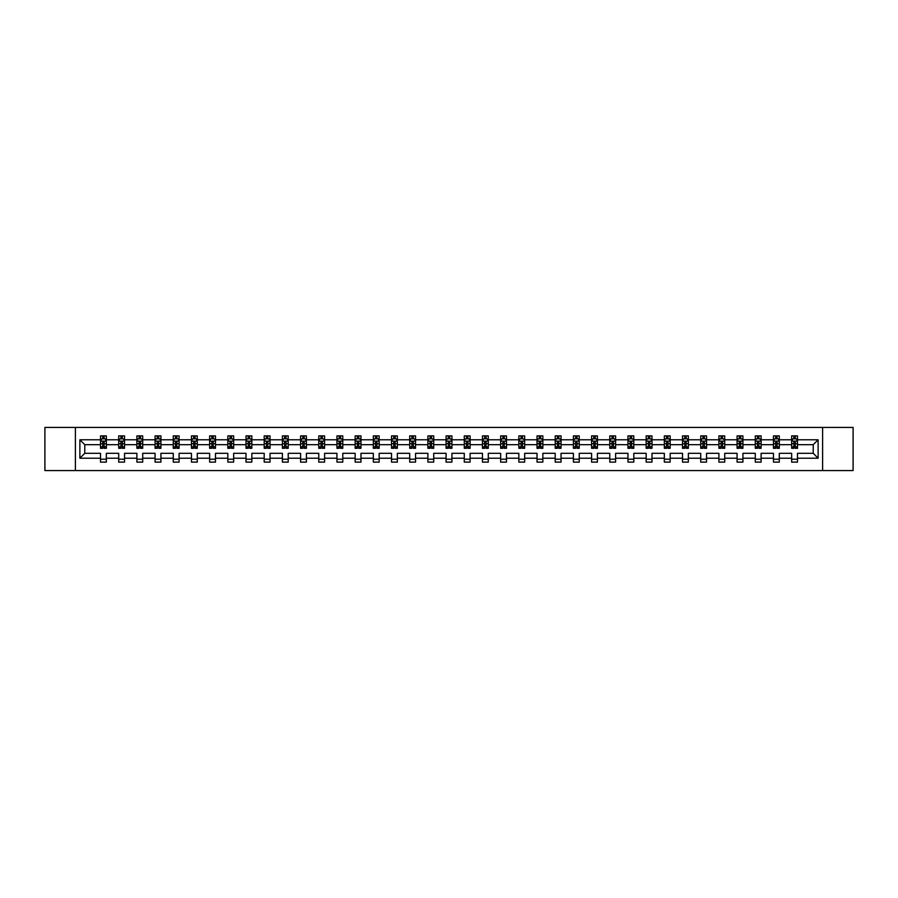 <?xml version="1.0" encoding="UTF-8"?>
<svg xmlns="http://www.w3.org/2000/svg" width="898" height="898" viewBox="0 0 898 898"><rect width="100%" height="100%" fill="white"/><g stroke="black" fill="none" stroke-linecap="round" stroke-linejoin="round"><path stroke-width="1.35" d="M822.613 427.426L44.9 427.426L44.9 470.574L853.1 470.574L853.1 427.426L822.613 427.426L822.613 470.574M797.491 458.216L797.491 453.31L813.229 453.31L818.123 458.216L797.491 458.216L797.491 462.111L791.654 462.111L791.654 458.216L779.296 458.216L779.296 462.111L773.47 462.111L773.47 458.216L761.111 458.216L761.111 462.111L755.285 462.111L755.285 458.216L742.927 458.216L742.927 462.111L737.09 462.111L737.09 458.216L724.731 458.216L724.731 462.111L718.905 462.111L718.905 458.216L706.546 458.216L706.546 462.111L700.721 462.111L700.721 458.216L688.362 458.216L688.362 462.111L682.525 462.111L682.525 458.216L670.166 458.216L670.166 462.111L664.34 462.111L664.34 458.216L651.982 458.216L651.982 462.111L646.156 462.111L646.156 458.216L633.797 458.216L633.797 462.111L627.96 462.111L627.96 458.216L615.601 458.216L615.601 462.111L609.776 462.111L609.776 458.216L597.417 458.216L597.417 462.111L591.591 462.111L591.591 458.216L579.232 458.216L579.232 462.111L573.407 462.111L573.407 458.216L561.048 458.216L561.048 462.111L555.211 462.111L555.211 458.216L542.852 458.216L542.852 462.111L537.026 462.111L537.026 458.216L524.668 458.216L524.668 462.111L518.842 462.111L518.842 458.216L506.483 458.216L506.483 462.111L500.646 462.111L500.646 458.216L488.288 458.216L488.288 462.111L482.462 462.111L482.462 458.216L470.103 458.216L470.103 462.111L464.277 462.111L464.277 458.216L451.919 458.216L451.919 462.111L446.082 462.111L446.082 458.216L433.723 458.216L433.723 462.111L427.897 462.111L427.897 458.216L415.538 458.216L415.538 462.111L409.713 462.111L409.713 458.216L397.354 458.216L397.354 462.111L391.517 462.111L391.517 458.216L379.158 458.216L379.158 462.111L373.332 462.111L373.332 458.216L360.974 458.216L360.974 462.111L355.148 462.111L355.148 458.216L342.789 458.216L342.789 462.111L336.952 462.111L336.952 458.216L324.593 458.216L324.593 462.111L318.768 462.111L318.768 458.216L306.409 458.216L306.409 462.111L300.583 462.111L300.583 458.216L288.224 458.216L288.224 462.111L282.399 462.111L282.399 458.216L270.04 458.216L270.04 462.111L264.203 462.111L264.203 458.216L251.844 458.216L251.844 462.111L246.018 462.111L246.018 458.216L233.66 458.216L233.66 462.111L227.834 462.111L227.834 458.216L215.475 458.216L215.475 462.111L209.638 462.111L209.638 458.216L197.279 458.216L197.279 462.111L191.454 462.111L191.454 458.216L179.095 458.216L179.095 462.111L173.269 462.111L173.269 458.216L160.91 458.216L160.91 462.111L155.073 462.111L155.073 458.216L142.715 458.216L142.715 462.111L136.889 462.111L136.889 458.216L124.53 458.216L124.53 462.111L118.704 462.111L118.704 458.216L106.346 458.216L106.346 462.111L100.509 462.111L100.509 458.216L79.877 458.216L79.877 439.784L100.509 439.784L100.509 435.889L106.346 435.889L106.346 439.784L118.704 439.784L118.704 435.889L124.53 435.889L124.53 439.784L136.889 439.784L136.889 435.889L142.715 435.889L142.715 439.784L155.073 439.784L155.073 435.889L160.91 435.889L160.91 439.784L173.269 439.784L173.269 435.889L179.095 435.889L179.095 439.784L191.454 439.784L191.454 435.889L197.279 435.889L197.279 439.784L209.638 439.784L209.638 435.889L215.475 435.889L215.475 439.784L227.834 439.784L227.834 435.889L233.66 435.889L233.66 439.784L246.018 439.784L246.018 435.889L251.844 435.889L251.844 439.784L264.203 439.784L264.203 435.889L270.04 435.889L270.04 439.784L282.399 439.784L282.399 435.889L288.224 435.889L288.224 439.784L300.583 439.784L300.583 435.889L306.409 435.889L306.409 439.784L318.768 439.784L318.768 435.889L324.593 435.889L324.593 439.784L336.952 439.784L336.952 435.889L342.789 435.889L342.789 439.784L355.148 439.784L355.148 435.889L360.974 435.889L360.974 439.784L373.332 439.784L373.332 435.889L379.158 435.889L379.158 439.784L391.517 439.784L391.517 435.889L397.354 435.889L397.354 439.784L409.713 439.784L409.713 435.889L415.538 435.889L415.538 439.784L427.897 439.784L427.897 435.889L433.723 435.889L433.723 439.784L446.082 439.784L446.082 435.889L451.919 435.889L451.919 439.784L464.277 439.784L464.277 435.889L470.103 435.889L470.103 439.784L482.462 439.784L482.462 435.889L488.288 435.889L488.288 439.784L500.646 439.784L500.646 435.889L506.483 435.889L506.483 439.784L518.842 439.784L518.842 435.889L524.668 435.889L524.668 439.784L537.026 439.784L537.026 435.889L542.852 435.889L542.852 439.784L555.211 439.784L555.211 435.889L561.048 435.889L561.048 439.784L573.407 439.784L573.407 435.889L579.232 435.889L579.232 439.784L591.591 439.784L591.591 435.889L597.417 435.889L597.417 439.784L609.776 439.784L609.776 435.889L615.601 435.889L615.601 439.784L627.96 439.784L627.96 435.889L633.797 435.889L633.797 439.784L646.156 439.784L646.156 435.889L651.982 435.889L651.982 439.784L664.34 439.784L664.34 435.889L670.166 435.889L670.166 439.784L682.525 439.784L682.525 435.889L688.362 435.889L688.362 439.784L700.721 439.784L700.721 435.889L706.546 435.889L706.546 439.784L718.905 439.784L718.905 435.889L724.731 435.889L724.731 439.784L737.09 439.784L737.09 435.889L742.927 435.889L742.927 439.784L755.285 439.784L755.285 435.889L761.111 435.889L761.111 439.784L773.47 439.784L773.47 435.889L779.296 435.889L779.296 439.784L791.654 439.784L791.654 435.889L797.491 435.889L797.491 439.784L818.123 439.784L818.123 458.216M75.387 470.574L75.387 427.426M791.654 439.784L791.654 444.69L779.296 444.69L779.296 439.784M779.296 458.216L779.296 453.31L791.654 453.31L791.654 458.216M773.47 439.784L773.47 444.69L761.111 444.69L761.111 439.784M761.111 458.216L761.111 453.31L773.47 453.31L773.47 458.216M755.285 439.784L755.285 444.69L742.927 444.69L742.927 439.784M742.927 458.216L742.927 453.31L755.285 453.31L755.285 458.216M737.09 439.784L737.09 444.69L724.731 444.69L724.731 439.784M724.731 458.216L724.731 453.31L737.09 453.31L737.09 458.216M718.905 439.784L718.905 444.69L706.546 444.69L706.546 439.784M706.546 458.216L706.546 453.31L718.905 453.31L718.905 458.216M700.721 439.784L700.721 444.69L688.362 444.69L688.362 439.784M688.362 458.216L688.362 453.31L700.721 453.31L700.721 458.216M682.525 439.784L682.525 444.69L670.166 444.69L670.166 439.784M670.166 458.216L670.166 453.31L682.525 453.31L682.525 458.216M664.34 439.784L664.34 444.69L651.982 444.69L651.982 439.784M651.982 458.216L651.982 453.31L664.34 453.31L664.34 458.216M646.156 439.784L646.156 444.69L633.797 444.69L633.797 439.784M633.797 458.216L633.797 453.31L646.156 453.31L646.156 458.216M627.96 439.784L627.96 444.69L615.601 444.69L615.601 439.784M615.601 458.216L615.601 453.31L627.96 453.31L627.96 458.216M609.776 439.784L609.776 444.69L597.417 444.69L597.417 439.784M597.417 458.216L597.417 453.31L609.776 453.31L609.776 458.216M591.591 439.784L591.591 444.69L579.232 444.69L579.232 439.784M579.232 458.216L579.232 453.31L591.591 453.31L591.591 458.216M573.407 439.784L573.407 444.69L561.048 444.69L561.048 439.784M561.048 458.216L561.048 453.31L573.407 453.31L573.407 458.216M555.211 439.784L555.211 444.69L542.852 444.69L542.852 439.784M542.852 458.216L542.852 453.31L555.211 453.31L555.211 458.216M537.026 439.784L537.026 444.69L524.668 444.69L524.668 439.784M524.668 458.216L524.668 453.31L537.026 453.31L537.026 458.216M518.842 439.784L518.842 444.69L506.483 444.69L506.483 439.784M506.483 458.216L506.483 453.31L518.842 453.31L518.842 458.216M500.646 439.784L500.646 444.69L488.288 444.69L488.288 439.784M488.288 458.216L488.288 453.31L500.646 453.31L500.646 458.216M482.462 439.784L482.462 444.69L470.103 444.69L470.103 439.784M470.103 458.216L470.103 453.31L482.462 453.31L482.462 458.216M464.277 439.784L464.277 444.69L451.919 444.69L451.919 439.784M451.919 458.216L451.919 453.31L464.277 453.31L464.277 458.216M446.082 439.784L446.082 444.69L433.723 444.69L433.723 439.784M433.723 458.216L433.723 453.31L446.082 453.31L446.082 458.216M427.897 439.784L427.897 444.69L415.538 444.69L415.538 439.784M415.538 458.216L415.538 453.31L427.897 453.31L427.897 458.216M409.713 439.784L409.713 444.69L397.354 444.69L397.354 439.784M397.354 458.216L397.354 453.31L409.713 453.31L409.713 458.216M391.517 439.784L391.517 444.69L379.158 444.69L379.158 439.784M379.158 458.216L379.158 453.31L391.517 453.31L391.517 458.216M373.332 439.784L373.332 444.69L360.974 444.69L360.974 439.784M360.974 458.216L360.974 453.31L373.332 453.31L373.332 458.216M355.148 439.784L355.148 444.69L342.789 444.69L342.789 439.784M342.789 458.216L342.789 453.31L355.148 453.31L355.148 458.216M336.952 439.784L336.952 444.69L324.593 444.69L324.593 439.784M324.593 458.216L324.593 453.31L336.952 453.31L336.952 458.216M318.768 439.784L318.768 444.69L306.409 444.69L306.409 439.784M306.409 458.216L306.409 453.31L318.768 453.31L318.768 458.216M300.583 439.784L300.583 444.69L288.224 444.69L288.224 439.784M288.224 458.216L288.224 453.31L300.583 453.31L300.583 458.216M282.399 439.784L282.399 444.69L270.04 444.69L270.04 439.784M270.04 458.216L270.04 453.31L282.399 453.31L282.399 458.216M264.203 439.784L264.203 444.69L251.844 444.69L251.844 439.784M251.844 458.216L251.844 453.31L264.203 453.31L264.203 458.216M246.018 439.784L246.018 444.69L233.66 444.69L233.66 439.784M233.66 458.216L233.66 453.31L246.018 453.31L246.018 458.216M227.834 439.784L227.834 444.69L215.475 444.69L215.475 439.784M215.475 458.216L215.475 453.31L227.834 453.31L227.834 458.216M209.638 439.784L209.638 444.69L197.279 444.69L197.279 439.784M197.279 458.216L197.279 453.31L209.638 453.31L209.638 458.216M191.454 439.784L191.454 444.69L179.095 444.69L179.095 439.784M179.095 458.216L179.095 453.31L191.454 453.31L191.454 458.216M173.269 439.784L173.269 444.69L160.91 444.69L160.91 439.784M160.91 458.216L160.91 453.31L173.269 453.31L173.269 458.216M155.073 439.784L155.073 444.69L142.715 444.69L142.715 439.784M142.715 458.216L142.715 453.31L155.073 453.31L155.073 458.216M136.889 439.784L136.889 444.69L124.53 444.69L124.53 439.784M124.53 458.216L124.53 453.31L136.889 453.31L136.889 458.216M118.704 439.784L118.704 444.69L106.346 444.69L106.346 439.784M106.346 458.216L106.346 453.31L118.704 453.31L118.704 458.216M100.509 439.784L100.509 444.69L84.771 444.69L84.771 453.31L100.509 453.31L100.509 458.216M79.877 439.784L84.771 444.69M813.229 453.31L813.229 444.69L797.491 444.69L797.491 439.784M793.877 438.796L795.269 438.796M775.681 438.796L777.084 438.796M757.497 438.796L758.9 438.796M739.312 438.796L740.704 438.796M721.116 438.796L722.52 438.796M702.932 438.796L704.335 438.796M684.747 438.796L686.139 438.796M666.552 438.796L667.955 438.796M648.367 438.796L649.77 438.796M630.183 438.796L631.575 438.796M611.987 438.796L613.39 438.796M593.803 438.796L595.206 438.796M575.618 438.796L577.021 438.796M557.434 438.796L558.825 438.796M539.238 438.796L540.641 438.796M521.053 438.796L522.456 438.796M502.869 438.796L504.261 438.796M484.673 438.796L486.076 438.796M466.489 438.796L467.892 438.796M448.304 438.796L449.696 438.796M430.108 438.796L431.511 438.796M411.924 438.796L413.327 438.796M393.739 438.796L395.131 438.796M375.544 438.796L376.947 438.796M357.359 438.796L358.762 438.796M339.175 438.796L340.566 438.796M320.979 438.796L322.382 438.796M302.794 438.796L304.197 438.796M284.61 438.796L286.013 438.796M266.425 438.796L267.817 438.796M248.23 438.796L249.633 438.796M230.045 438.796L231.448 438.796M211.861 438.796L213.253 438.796M193.665 438.796L195.068 438.796M175.48 438.796L176.884 438.796M157.296 438.796L158.688 438.796M139.1 438.796L140.503 438.796M120.916 438.796L122.319 438.796M102.731 438.796L104.123 438.796M100.509 459.204L106.346 459.204M118.704 459.204L124.53 459.204M136.889 459.204L142.715 459.204M155.073 459.204L160.91 459.204M173.269 459.204L179.095 459.204M191.454 459.204L197.279 459.204M209.638 459.204L215.475 459.204M227.834 459.204L233.66 459.204M246.018 459.204L251.844 459.204M264.203 459.204L270.04 459.204M282.399 459.204L288.224 459.204M300.583 459.204L306.409 459.204M318.768 459.204L324.593 459.204M336.952 459.204L342.789 459.204M355.148 459.204L360.974 459.204M373.332 459.204L379.158 459.204M391.517 459.204L397.354 459.204M409.713 459.204L415.538 459.204M427.897 459.204L433.723 459.204M446.082 459.204L451.919 459.204M464.277 459.204L470.103 459.204M482.462 459.204L488.288 459.204M500.646 459.204L506.483 459.204M518.842 459.204L524.668 459.204M537.026 459.204L542.852 459.204M555.211 459.204L561.048 459.204M573.407 459.204L579.232 459.204M591.591 459.204L597.417 459.204M609.776 459.204L615.601 459.204M627.96 459.204L633.797 459.204M646.156 459.204L651.982 459.204M664.34 459.204L670.166 459.204M682.525 459.204L688.362 459.204M700.721 459.204L706.546 459.204M718.905 459.204L724.731 459.204M737.09 459.204L742.927 459.204M755.285 459.204L761.111 459.204M773.47 459.204L779.296 459.204M791.654 459.204L797.491 459.204M84.771 453.31L79.877 458.216M818.123 439.784L813.229 444.69M104.123 437.405L102.731 437.405M101.609 438.999L100.509 438.999L100.509 435.889L102.731 435.889L102.731 438.853M100.509 446.834L100.509 448.304L102.731 448.304L102.731 446.834L100.509 446.834L100.509 444.69M106.346 444.69L106.346 448.304L104.123 448.304L104.123 442.063L102.731 442.063L102.731 446.834M105.246 438.999L106.346 438.999L106.346 435.889L104.123 435.889L104.123 438.853M106.346 441.187L105.178 438.853L101.676 438.853L100.509 441.187M122.319 437.405L120.916 437.405M119.793 438.999L118.704 438.999L118.704 435.889L120.916 435.889L120.916 438.853M118.704 446.834L118.704 448.304L120.916 448.304L120.916 446.834L118.704 446.834L118.704 444.69M124.53 444.69L124.53 448.304L122.319 448.304L122.319 442.063L120.916 442.063L120.916 446.834M123.43 438.999L124.53 438.999L124.53 435.889L122.319 435.889L122.319 438.853M124.53 441.187L123.363 438.853L119.872 438.853L118.704 441.187M140.503 437.405L139.1 437.405M137.989 438.999L136.889 438.999L136.889 435.889L139.1 435.889L139.1 438.853M136.889 446.834L136.889 448.304L139.1 448.304L139.1 446.834L136.889 446.834L136.889 444.69M142.715 444.69L142.715 448.304L140.503 448.304L140.503 442.063L139.1 442.063L139.1 446.834M141.626 438.999L142.715 438.999L142.715 435.889L140.503 435.889L140.503 438.853M142.715 441.187L141.558 438.853L138.056 438.853L136.889 441.187M158.688 437.405L157.296 437.405M156.173 438.999L155.073 438.999L155.073 435.889L157.296 435.889L157.296 438.853M155.073 446.834L155.073 448.304L157.296 448.304L157.296 446.834L155.073 446.834L155.073 444.69M160.91 444.69L160.91 448.304L158.688 448.304L158.688 442.063L157.296 442.063L157.296 446.834M159.81 438.999L160.91 438.999L160.91 435.889L158.688 435.889L158.688 438.853M160.91 441.187L159.743 438.853L156.241 438.853L155.073 441.187M176.884 437.405L175.48 437.405M174.358 438.999L173.269 438.999L173.269 435.889L175.48 435.889L175.48 438.853M173.269 446.834L173.269 448.304L175.48 448.304L175.48 446.834L173.269 446.834L173.269 444.69M179.095 444.69L179.095 448.304L176.884 448.304L176.884 442.063L175.48 442.063L175.48 446.834M177.995 438.999L179.095 438.999L179.095 435.889L176.884 435.889L176.884 438.853M179.095 441.187L177.927 438.853L174.437 438.853L173.269 441.187M195.068 437.405L193.665 437.405M192.554 438.999L191.454 438.999L191.454 435.889L193.665 435.889L193.665 438.853M191.454 446.834L191.454 448.304L193.665 448.304L193.665 446.834L191.454 446.834L191.454 444.69M197.279 444.69L197.279 448.304L195.068 448.304L195.068 442.063L193.665 442.063L193.665 446.834M196.191 438.999L197.279 438.999L197.279 435.889L195.068 435.889L195.068 438.853M197.279 441.187L196.112 438.853L192.621 438.853L191.454 441.187M213.253 437.405L211.861 437.405M210.738 438.999L209.638 438.999L209.638 435.889L211.861 435.889L211.861 438.853M209.638 446.834L209.638 448.304L211.861 448.304L211.861 446.834L209.638 446.834L209.638 444.69M215.475 444.69L215.475 448.304L213.253 448.304L213.253 442.063L211.861 442.063L211.861 446.834M214.375 438.999L215.475 438.999L215.475 435.889L213.253 435.889L213.253 438.853M215.475 441.187L214.308 438.853L210.806 438.853L209.638 441.187M231.448 437.405L230.045 437.405M228.923 438.999L227.834 438.999L227.834 435.889L230.045 435.889L230.045 438.853M227.834 446.834L227.834 448.304L230.045 448.304L230.045 446.834L227.834 446.834L227.834 444.69M233.66 444.69L233.66 448.304L231.448 448.304L231.448 442.063L230.045 442.063L230.045 446.834M232.56 438.999L233.66 438.999L233.66 435.889L231.448 435.889L231.448 438.853M233.66 441.187L232.492 438.853L228.99 438.853L227.834 441.187M249.633 437.405L248.23 437.405M247.118 438.999L246.018 438.999L246.018 435.889L248.23 435.889L248.23 438.853M246.018 446.834L246.018 448.304L248.23 448.304L248.23 446.834L246.018 446.834L246.018 444.69M251.844 444.69L251.844 448.304L249.633 448.304L249.633 442.063L248.23 442.063L248.23 446.834M250.755 438.999L251.844 438.999L251.844 435.889L249.633 435.889L249.633 438.853M251.844 441.187L250.677 438.853L247.186 438.853L246.018 441.187M267.817 437.405L266.425 437.405M265.303 438.999L264.203 438.999L264.203 435.889L266.425 435.889L266.425 438.853M264.203 446.834L264.203 448.304L266.425 448.304L266.425 446.834L264.203 446.834L264.203 444.69M270.04 444.69L270.04 448.304L267.817 448.304L267.817 442.063L266.425 442.063L266.425 446.834M268.94 438.999L270.04 438.999L270.04 435.889L267.817 435.889L267.817 438.853M270.04 441.187L268.872 438.853L265.37 438.853L264.203 441.187M286.013 437.405L284.61 437.405M283.487 438.999L282.399 438.999L282.399 435.889L284.61 435.889L284.61 438.853M282.399 446.834L282.399 448.304L284.61 448.304L284.61 446.834L282.399 446.834L282.399 444.69M288.224 444.69L288.224 448.304L286.013 448.304L286.013 442.063L284.61 442.063L284.61 446.834M287.124 438.999L288.224 438.999L288.224 435.889L286.013 435.889L286.013 438.853M288.224 441.187L287.057 438.853L283.555 438.853L282.399 441.187M304.197 437.405L302.794 437.405M301.672 438.999L300.583 438.999L300.583 435.889L302.794 435.889L302.794 438.853M300.583 446.834L300.583 448.304L302.794 448.304L302.794 446.834L300.583 446.834L300.583 444.69M306.409 444.69L306.409 448.304L304.197 448.304L304.197 442.063L302.794 442.063L302.794 446.834M305.32 438.999L306.409 438.999L306.409 435.889L304.197 435.889L304.197 438.853M306.409 441.187L305.241 438.853L301.75 438.853L300.583 441.187M322.382 437.405L320.979 437.405M319.868 438.999L318.768 438.999L318.768 435.889L320.979 435.889L320.979 438.853M318.768 446.834L318.768 448.304L320.979 448.304L320.979 446.834L318.768 446.834L318.768 444.69M324.593 444.69L324.593 448.304L322.382 448.304L322.382 442.063L320.979 442.063L320.979 446.834M323.505 438.999L324.593 438.999L324.593 435.889L322.382 435.889L322.382 438.853M324.593 441.187L323.437 438.853L319.935 438.853L318.768 441.187M340.566 437.405L339.175 437.405M338.052 438.999L336.952 438.999L336.952 435.889L339.175 435.889L339.175 438.853M336.952 446.834L336.952 448.304L339.175 448.304L339.175 446.834L336.952 446.834L336.952 444.69M342.789 444.69L342.789 448.304L340.566 448.304L340.566 442.063L339.175 442.063L339.175 446.834M341.689 438.999L342.789 438.999L342.789 435.889L340.566 435.889L340.566 438.853M342.789 441.187L341.622 438.853L338.119 438.853L336.952 441.187M358.762 437.405L357.359 437.405M356.237 438.999L355.148 438.999L355.148 435.889L357.359 435.889L357.359 438.853M355.148 446.834L355.148 448.304L357.359 448.304L357.359 446.834L355.148 446.834L355.148 444.69M360.974 444.69L360.974 448.304L358.762 448.304L358.762 442.063L357.359 442.063L357.359 446.834M359.874 438.999L360.974 438.999L360.974 435.889L358.762 435.889L358.762 438.853M360.974 441.187L359.806 438.853L356.315 438.853L355.148 441.187M376.947 437.405L375.544 437.405M374.432 438.999L373.332 438.999L373.332 435.889L375.544 435.889L375.544 438.853M373.332 446.834L373.332 448.304L375.544 448.304L375.544 446.834L373.332 446.834L373.332 444.69M379.158 444.69L379.158 448.304L376.947 448.304L376.947 442.063L375.544 442.063L375.544 446.834M378.069 438.999L379.158 438.999L379.158 435.889L376.947 435.889L376.947 438.853M379.158 441.187L378.002 438.853L374.5 438.853L373.332 441.187M395.131 437.405L393.739 437.405M392.617 438.999L391.517 438.999L391.517 435.889L393.739 435.889L393.739 438.853M391.517 446.834L391.517 448.304L393.739 448.304L393.739 446.834L391.517 446.834L391.517 444.69M397.354 444.69L397.354 448.304L395.131 448.304L395.131 442.063L393.739 442.063L393.739 446.834M396.254 438.999L397.354 438.999L397.354 435.889L395.131 435.889L395.131 438.853M397.354 441.187L396.186 438.853L392.684 438.853L391.517 441.187M413.327 437.405L411.924 437.405M410.801 438.999L409.713 438.999L409.713 435.889L411.924 435.889L411.924 438.853M409.713 446.834L409.713 448.304L411.924 448.304L411.924 446.834L409.713 446.834L409.713 444.69M415.538 444.69L415.538 448.304L413.327 448.304L413.327 442.063L411.924 442.063L411.924 446.834M414.438 438.999L415.538 438.999L415.538 435.889L413.327 435.889L413.327 438.853M415.538 441.187L414.371 438.853L410.88 438.853L409.713 441.187M431.511 437.405L430.108 437.405M428.997 438.999L427.897 438.999L427.897 435.889L430.108 435.889L430.108 438.853M427.897 446.834L427.897 448.304L430.108 448.304L430.108 446.834L427.897 446.834L427.897 444.69M433.723 444.69L433.723 448.304L431.511 448.304L431.511 442.063L430.108 442.063L430.108 446.834M432.634 438.999L433.723 438.999L433.723 435.889L431.511 435.889L431.511 438.853M433.723 441.187L432.555 438.853L429.064 438.853L427.897 441.187M449.696 437.405L448.304 437.405M447.182 438.999L446.082 438.999L446.082 435.889L448.304 435.889L448.304 438.853M446.082 446.834L446.082 448.304L448.304 448.304L448.304 446.834L446.082 446.834L446.082 444.69M451.919 444.69L451.919 448.304L449.696 448.304L449.696 442.063L448.304 442.063L448.304 446.834M450.818 438.999L451.919 438.999L451.919 435.889L449.696 435.889L449.696 438.853M451.919 441.187L450.751 438.853L447.249 438.853L446.082 441.187M467.892 437.405L466.489 437.405M465.366 438.999L464.277 438.999L464.277 435.889L466.489 435.889L466.489 438.853M464.277 446.834L464.277 448.304L466.489 448.304L466.489 446.834L464.277 446.834L464.277 444.69M470.103 444.69L470.103 448.304L467.892 448.304L467.892 442.063L466.489 442.063L466.489 446.834M469.003 438.999L470.103 438.999L470.103 435.889L467.892 435.889L467.892 438.853M470.103 441.187L468.936 438.853L465.445 438.853L464.277 441.187M486.076 437.405L484.673 437.405M483.562 438.999L482.462 438.999L482.462 435.889L484.673 435.889L484.673 438.853M482.462 446.834L482.462 448.304L484.673 448.304L484.673 446.834L482.462 446.834L482.462 444.69M488.288 444.69L488.288 448.304L486.076 448.304L486.076 442.063L484.673 442.063L484.673 446.834M487.199 438.999L488.288 438.999L488.288 435.889L486.076 435.889L486.076 438.853M488.288 441.187L487.12 438.853L483.629 438.853L482.462 441.187M504.261 437.405L502.869 437.405M501.746 438.999L500.646 438.999L500.646 435.889L502.869 435.889L502.869 438.853M500.646 446.834L500.646 448.304L502.869 448.304L502.869 446.834L500.646 446.834L500.646 444.69M506.483 444.69L506.483 448.304L504.261 448.304L504.261 442.063L502.869 442.063L502.869 446.834M505.383 438.999L506.483 438.999L506.483 435.889L504.261 435.889L504.261 438.853M506.483 441.187L505.316 438.853L501.814 438.853L500.646 441.187M522.456 437.405L521.053 437.405M519.931 438.999L518.842 438.999L518.842 435.889L521.053 435.889L521.053 438.853M518.842 446.834L518.842 448.304L521.053 448.304L521.053 446.834L518.842 446.834L518.842 444.69M524.668 444.69L524.668 448.304L522.456 448.304L522.456 442.063L521.053 442.063L521.053 446.834M523.568 438.999L524.668 438.999L524.668 435.889L522.456 435.889L522.456 438.853M524.668 441.187L523.5 438.853L519.998 438.853L518.842 441.187M540.641 437.405L539.238 437.405M538.126 438.999L537.026 438.999L537.026 435.889L539.238 435.889L539.238 438.853M537.026 446.834L537.026 448.304L539.238 448.304L539.238 446.834L537.026 446.834L537.026 444.69M542.852 444.69L542.852 448.304L540.641 448.304L540.641 442.063L539.238 442.063L539.238 446.834M541.763 438.999L542.852 438.999L542.852 435.889L540.641 435.889L540.641 438.853M542.852 441.187L541.685 438.853L538.194 438.853L537.026 441.187M558.825 437.405L557.434 437.405M556.311 438.999L555.211 438.999L555.211 435.889L557.434 435.889L557.434 438.853M555.211 446.834L555.211 448.304L557.434 448.304L557.434 446.834L555.211 446.834L555.211 444.69M561.048 444.69L561.048 448.304L558.825 448.304L558.825 442.063L557.434 442.063L557.434 446.834M559.948 438.999L561.048 438.999L561.048 435.889L558.825 435.889L558.825 438.853M561.048 441.187L559.881 438.853L556.378 438.853L555.211 441.187M577.021 437.405L575.618 437.405M574.495 438.999L573.407 438.999L573.407 435.889L575.618 435.889L575.618 438.853M573.407 446.834L573.407 448.304L575.618 448.304L575.618 446.834L573.407 446.834L573.407 444.69M579.232 444.69L579.232 448.304L577.021 448.304L577.021 442.063L575.618 442.063L575.618 446.834M578.132 438.999L579.232 438.999L579.232 435.889L577.021 435.889L577.021 438.853M579.232 441.187L578.065 438.853L574.563 438.853L573.407 441.187M595.206 437.405L593.803 437.405M592.68 438.999L591.591 438.999L591.591 435.889L593.803 435.889L593.803 438.853M591.591 446.834L591.591 448.304L593.803 448.304L593.803 446.834L591.591 446.834L591.591 444.69M597.417 444.69L597.417 448.304L595.206 448.304L595.206 442.063L593.803 442.063L593.803 446.834M596.328 438.999L597.417 438.999L597.417 435.889L595.206 435.889L595.206 438.853M597.417 441.187L596.25 438.853L592.759 438.853L591.591 441.187M613.39 437.405L611.987 437.405M610.876 438.999L609.776 438.999L609.776 435.889L611.987 435.889L611.987 438.853M609.776 446.834L609.776 448.304L611.987 448.304L611.987 446.834L609.776 446.834L609.776 444.69M615.601 444.69L615.601 448.304L613.39 448.304L613.39 442.063L611.987 442.063L611.987 446.834M614.513 438.999L615.601 438.999L615.601 435.889L613.39 435.889L613.39 438.853M615.601 441.187L614.445 438.853L610.943 438.853L609.776 441.187M631.575 437.405L630.183 437.405M629.06 438.999L627.96 438.999L627.96 435.889L630.183 435.889L630.183 438.853M627.96 446.834L627.96 448.304L630.183 448.304L630.183 446.834L627.96 446.834L627.96 444.69M633.797 444.69L633.797 448.304L631.575 448.304L631.575 442.063L630.183 442.063L630.183 446.834M632.697 438.999L633.797 438.999L633.797 435.889L631.575 435.889L631.575 438.853M633.797 441.187L632.63 438.853L629.128 438.853L627.96 441.187M649.77 437.405L648.367 437.405M647.245 438.999L646.156 438.999L646.156 435.889L648.367 435.889L648.367 438.853M646.156 446.834L646.156 448.304L648.367 448.304L648.367 446.834L646.156 446.834L646.156 444.69M651.982 444.69L651.982 448.304L649.77 448.304L649.77 442.063L648.367 442.063L648.367 446.834M650.882 438.999L651.982 438.999L651.982 435.889L649.77 435.889L649.77 438.853M651.982 441.187L650.814 438.853L647.323 438.853L646.156 441.187M667.955 437.405L666.552 437.405M665.44 438.999L664.34 438.999L664.34 435.889L666.552 435.889L666.552 438.853M664.34 446.834L664.34 448.304L666.552 448.304L666.552 446.834L664.34 446.834L664.34 444.69M670.166 444.69L670.166 448.304L667.955 448.304L667.955 442.063L666.552 442.063L666.552 446.834M669.077 438.999L670.166 438.999L670.166 435.889L667.955 435.889L667.955 438.853M670.166 441.187L669.01 438.853L665.508 438.853L664.34 441.187M686.139 437.405L684.747 437.405M683.625 438.999L682.525 438.999L682.525 435.889L684.747 435.889L684.747 438.853M682.525 446.834L682.525 448.304L684.747 448.304L684.747 446.834L682.525 446.834L682.525 444.69M688.362 444.69L688.362 448.304L686.139 448.304L686.139 442.063L684.747 442.063L684.747 446.834M687.262 438.999L688.362 438.999L688.362 435.889L686.139 435.889L686.139 438.853M688.362 441.187L687.195 438.853L683.692 438.853L682.525 441.187M704.335 437.405L702.932 437.405M701.809 438.999L700.721 438.999L700.721 435.889L702.932 435.889L702.932 438.853M700.721 446.834L700.721 448.304L702.932 448.304L702.932 446.834L700.721 446.834L700.721 444.69M706.546 444.69L706.546 448.304L704.335 448.304L704.335 442.063L702.932 442.063L702.932 446.834M705.446 438.999L706.546 438.999L706.546 435.889L704.335 435.889L704.335 438.853M706.546 441.187L705.379 438.853L701.888 438.853L700.721 441.187M722.52 437.405L721.116 437.405M720.005 438.999L718.905 438.999L718.905 435.889L721.116 435.889L721.116 438.853M718.905 446.834L718.905 448.304L721.116 448.304L721.116 446.834L718.905 446.834L718.905 444.69M724.731 444.69L724.731 448.304L722.52 448.304L722.52 442.063L721.116 442.063L721.116 446.834M723.642 438.999L724.731 438.999L724.731 435.889L722.52 435.889L722.52 438.853M724.731 441.187L723.564 438.853L720.073 438.853L718.905 441.187M740.704 437.405L739.312 437.405M738.19 438.999L737.09 438.999L737.09 435.889L739.312 435.889L739.312 438.853M737.09 446.834L737.09 448.304L739.312 448.304L739.312 446.834L737.09 446.834L737.09 444.69M742.927 444.69L742.927 448.304L740.704 448.304L740.704 442.063L739.312 442.063L739.312 446.834M741.827 438.999L742.927 438.999L742.927 435.889L740.704 435.889L740.704 438.853M742.927 441.187L741.759 438.853L738.257 438.853L737.09 441.187M758.9 437.405L757.497 437.405M756.374 438.999L755.285 438.999L755.285 435.889L757.497 435.889L757.497 438.853M755.285 446.834L755.285 448.304L757.497 448.304L757.497 446.834L755.285 446.834L755.285 444.69M761.111 444.69L761.111 448.304L758.9 448.304L758.9 442.063L757.497 442.063L757.497 446.834M760.011 438.999L761.111 438.999L761.111 435.889L758.9 435.889L758.9 438.853M761.111 441.187L759.944 438.853L756.442 438.853L755.285 441.187M777.084 437.405L775.681 437.405M774.57 438.999L773.47 438.999L773.47 435.889L775.681 435.889L775.681 438.853M773.47 446.834L773.47 448.304L775.681 448.304L775.681 446.834L773.47 446.834L773.47 444.69M779.296 444.69L779.296 448.304L777.084 448.304L777.084 442.063L775.681 442.063L775.681 446.834M778.207 438.999L779.296 438.999L779.296 435.889L777.084 435.889L777.084 438.853M779.296 441.187L778.128 438.853L774.637 438.853L773.47 441.187M795.269 437.405L793.877 437.405M792.754 438.999L791.654 438.999L791.654 435.889L793.877 435.889L793.877 438.853M791.654 446.834L791.654 448.304L793.877 448.304L793.877 446.834L791.654 446.834L791.654 444.69M797.491 444.69L797.491 448.304L795.269 448.304L795.269 442.063L793.877 442.063L793.877 446.834M796.391 438.999L797.491 438.999L797.491 435.889L795.269 435.889L795.269 438.853M797.491 441.187L796.324 438.853L792.822 438.853L791.654 441.187M106.312 441.131L100.542 441.131M106.346 446.834L104.123 446.834M102.731 443.713L100.509 443.713M106.346 443.713L104.123 443.713M104.123 438.145L102.731 438.145M124.496 441.131L118.727 441.131M124.53 446.834L122.319 446.834M120.916 443.713L118.704 443.713M124.53 443.713L122.319 443.713M122.319 438.145L120.916 438.145M142.692 441.131L136.923 441.131M142.715 446.834L140.503 446.834M139.1 443.713L136.889 443.713M142.715 443.713L140.503 443.713M140.503 438.145L139.1 438.145M160.877 441.131L155.107 441.131M160.91 446.834L158.688 446.834M157.296 443.713L155.073 443.713M160.91 443.713L158.688 443.713M158.688 438.145L157.296 438.145M179.061 441.131L173.292 441.131M179.095 446.834L176.884 446.834M175.48 443.713L173.269 443.713M179.095 443.713L176.884 443.713M176.884 438.145L175.48 438.145M197.257 441.131L191.487 441.131M197.279 446.834L195.068 446.834M193.665 443.713L191.454 443.713M197.279 443.713L195.068 443.713M195.068 438.145L193.665 438.145M215.441 441.131L209.672 441.131M215.475 446.834L213.253 446.834M211.861 443.713L209.638 443.713M215.475 443.713L213.253 443.713M213.253 438.145L211.861 438.145M233.626 441.131L227.856 441.131M233.66 446.834L231.448 446.834M230.045 443.713L227.834 443.713M233.66 443.713L231.448 443.713M231.448 438.145L230.045 438.145M251.822 441.131L246.052 441.131M251.844 446.834L249.633 446.834M248.23 443.713L246.018 443.713M251.844 443.713L249.633 443.713M249.633 438.145L248.23 438.145M270.006 441.131L264.237 441.131M270.04 446.834L267.817 446.834M266.425 443.713L264.203 443.713M270.04 443.713L267.817 443.713M267.817 438.145L266.425 438.145M288.191 441.131L282.421 441.131M288.224 446.834L286.013 446.834M284.61 443.713L282.399 443.713M288.224 443.713L286.013 443.713M286.013 438.145L284.61 438.145M306.386 441.131L300.606 441.131M306.409 446.834L304.197 446.834M302.794 443.713L300.583 443.713M306.409 443.713L304.197 443.713M304.197 438.145L302.794 438.145M324.571 441.131L318.801 441.131M324.593 446.834L322.382 446.834M320.979 443.713L318.768 443.713M324.593 443.713L322.382 443.713M322.382 438.145L320.979 438.145M342.755 441.131L336.986 441.131M342.789 446.834L340.566 446.834M339.175 443.713L336.952 443.713M342.789 443.713L340.566 443.713M340.566 438.145L339.175 438.145M360.951 441.131L355.17 441.131M360.974 446.834L358.762 446.834M357.359 443.713L355.148 443.713M360.974 443.713L358.762 443.713M358.762 438.145L357.359 438.145M379.136 441.131L373.366 441.131M379.158 446.834L376.947 446.834M375.544 443.713L373.332 443.713M379.158 443.713L376.947 443.713M376.947 438.145L375.544 438.145M397.32 441.131L391.55 441.131M397.354 446.834L395.131 446.834M393.739 443.713L391.517 443.713M397.354 443.713L395.131 443.713M395.131 438.145L393.739 438.145M415.505 441.131L409.735 441.131M415.538 446.834L413.327 446.834M411.924 443.713L409.713 443.713M415.538 443.713L413.327 443.713M413.327 438.145L411.924 438.145M433.7 441.131L427.931 441.131M433.723 446.834L431.511 446.834M430.108 443.713L427.897 443.713M433.723 443.713L431.511 443.713M431.511 438.145L430.108 438.145M451.885 441.131L446.115 441.131M451.919 446.834L449.696 446.834M448.304 443.713L446.082 443.713M451.919 443.713L449.696 443.713M449.696 438.145L448.304 438.145M470.069 441.131L464.3 441.131M470.103 446.834L467.892 446.834M466.489 443.713L464.277 443.713M470.103 443.713L467.892 443.713M467.892 438.145L466.489 438.145M488.265 441.131L482.495 441.131M488.288 446.834L486.076 446.834M484.673 443.713L482.462 443.713M488.288 443.713L486.076 443.713M486.076 438.145L484.673 438.145M506.45 441.131L500.68 441.131M506.483 446.834L504.261 446.834M502.869 443.713L500.646 443.713M506.483 443.713L504.261 443.713M504.261 438.145L502.869 438.145M524.634 441.131L518.864 441.131M524.668 446.834L522.456 446.834M521.053 443.713L518.842 443.713M524.668 443.713L522.456 443.713M522.456 438.145L521.053 438.145M542.83 441.131L537.049 441.131M542.852 446.834L540.641 446.834M539.238 443.713L537.026 443.713M542.852 443.713L540.641 443.713M540.641 438.145L539.238 438.145M561.014 441.131L555.245 441.131M561.048 446.834L558.825 446.834M557.434 443.713L555.211 443.713M561.048 443.713L558.825 443.713M558.825 438.145L557.434 438.145M579.199 441.131L573.429 441.131M579.232 446.834L577.021 446.834M575.618 443.713L573.407 443.713M579.232 443.713L577.021 443.713M577.021 438.145L575.618 438.145M597.395 441.131L591.614 441.131M597.417 446.834L595.206 446.834M593.803 443.713L591.591 443.713M597.417 443.713L595.206 443.713M595.206 438.145L593.803 438.145M615.579 441.131L609.809 441.131M615.601 446.834L613.39 446.834M611.987 443.713L609.776 443.713M615.601 443.713L613.39 443.713M613.39 438.145L611.987 438.145M633.764 441.131L627.994 441.131M633.797 446.834L631.575 446.834M630.183 443.713L627.96 443.713M633.797 443.713L631.575 443.713M631.575 438.145L630.183 438.145M651.948 441.131L646.178 441.131M651.982 446.834L649.77 446.834M648.367 443.713L646.156 443.713M651.982 443.713L649.77 443.713M649.77 438.145L648.367 438.145M670.144 441.131L664.374 441.131M670.166 446.834L667.955 446.834M666.552 443.713L664.34 443.713M670.166 443.713L667.955 443.713M667.955 438.145L666.552 438.145M688.328 441.131L682.559 441.131M688.362 446.834L686.139 446.834M684.747 443.713L682.525 443.713M688.362 443.713L686.139 443.713M686.139 438.145L684.747 438.145M706.513 441.131L700.743 441.131M706.546 446.834L704.335 446.834M702.932 443.713L700.721 443.713M706.546 443.713L704.335 443.713M704.335 438.145L702.932 438.145M724.708 441.131L718.939 441.131M724.731 446.834L722.52 446.834M721.116 443.713L718.905 443.713M724.731 443.713L722.52 443.713M722.52 438.145L721.116 438.145M742.893 441.131L737.123 441.131M742.927 446.834L740.704 446.834M739.312 443.713L737.09 443.713M742.927 443.713L740.704 443.713M740.704 438.145L739.312 438.145M761.077 441.131L755.308 441.131M761.111 446.834L758.9 446.834M757.497 443.713L755.285 443.713M761.111 443.713L758.9 443.713M758.9 438.145L757.497 438.145M779.273 441.131L773.504 441.131M779.296 446.834L777.084 446.834M775.681 443.713L773.47 443.713M779.296 443.713L777.084 443.713M777.084 438.145L775.681 438.145M797.458 441.131L791.688 441.131M797.491 446.834L795.269 446.834M793.877 443.713L791.654 443.713M797.491 443.713L795.269 443.713M795.269 438.145L793.877 438.145"/></g></svg>
